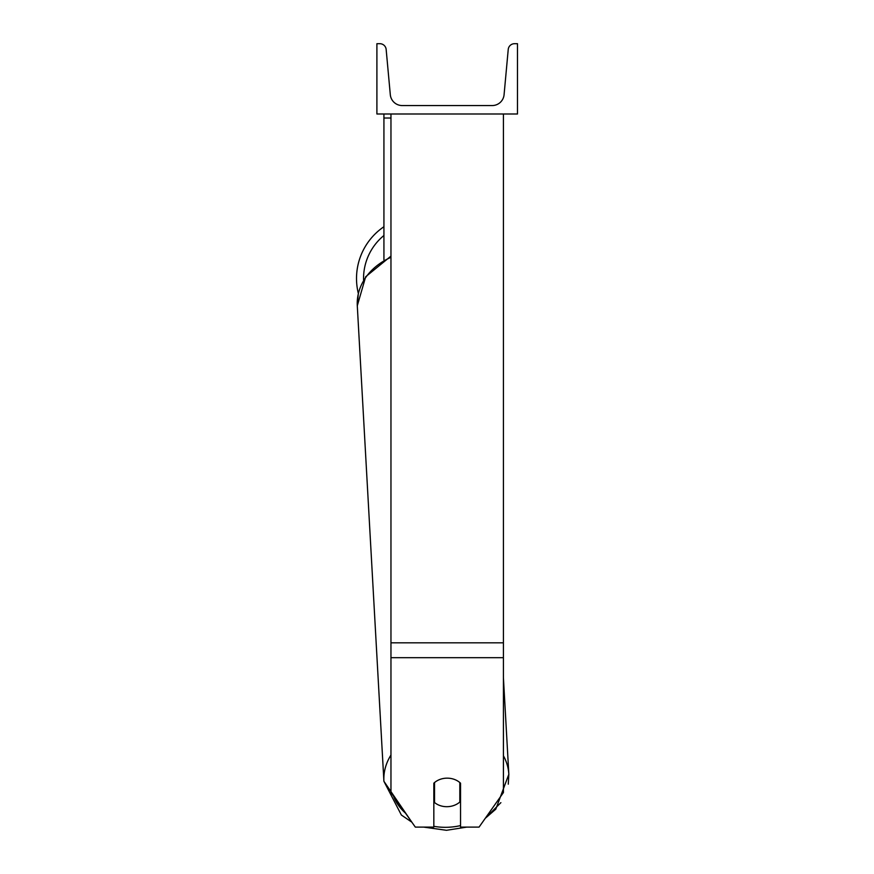 <?xml version="1.0" encoding="UTF-8"?>
<svg xmlns="http://www.w3.org/2000/svg" width="874" height="874" viewBox="0 0 874 874"><rect width="100%" height="100%" fill="white"/><g stroke="black" fill="none" stroke-linecap="round" stroke-linejoin="round"><path stroke-width="1.31" d="M503.424 657.696L390.962 657.696L390.962 792.554L415.314 827.099L433.832 827.099L433.832 783.191A17.578 14.399 0 0 1 447.193 778.155A17.578 14.399 0 0 1 460.543 783.191L460.543 827.099L479.072 827.099L503.424 792.554L503.424 113.991M390.962 657.696L390.962 113.991M383.926 259.797L383.926 118.023L390.962 118.023M383.926 113.991L383.926 118.023M390.962 755.049A62.557 51.216 176.8 0 0 383.904 781.28L357.291 305.769L358.329 293.424A62.557 62.557 0 0 1 383.926 226.727M517.484 113.991L376.902 113.991L376.902 43.7L379.851 43.7A6.326 6.326 0 0 1 386.155 49.447L390.307 94.698A11.952 11.952 0 0 0 402.204 105.557L492.182 105.557A11.952 11.952 0 0 0 504.079 94.698L508.231 49.447A6.326 6.326 0 0 1 514.535 43.7L517.484 43.7L517.484 113.991M433.832 795.012A17.578 14.388 176.8 0 0 434.127 795.264L434.531 802.518A17.578 14.388 176.8 0 0 447.182 806.691A17.578 14.388 176.8 0 0 459.822 802.048L459.822 782.547M434.531 802.518L434.531 782.569M459.822 794.433A17.578 14.388 176.8 0 0 460.543 793.712M434.127 795.264L434.127 782.929M503.424 642.827L390.962 642.827M383.926 235.488A55.532 55.532 0 0 0 363.573 280.106M460.543 825.58A55.532 45.47 -3.2 0 1 446.592 827.307A55.532 45.47 -3.2 0 1 433.832 826.323M405.438 813.093A55.532 45.47 -3.2 0 1 393.584 796.28M383.904 781.28L411.84 822.172L401.374 815.038L383.904 781.28L357.291 305.769A62.557 51.216 -3.2 0 1 390.962 257.317M500.889 802.649L485.299 818.272L495.798 809.171L508.832 774.288A62.557 51.216 176.8 0 0 503.424 755.781M503.424 677.765L508.832 774.288L508.275 784.186M446.494 830.3L423.628 827.099L446.494 830.3L466.771 827.099M357.291 305.769L365.682 276.741L390.962 256.115"/></g></svg>
